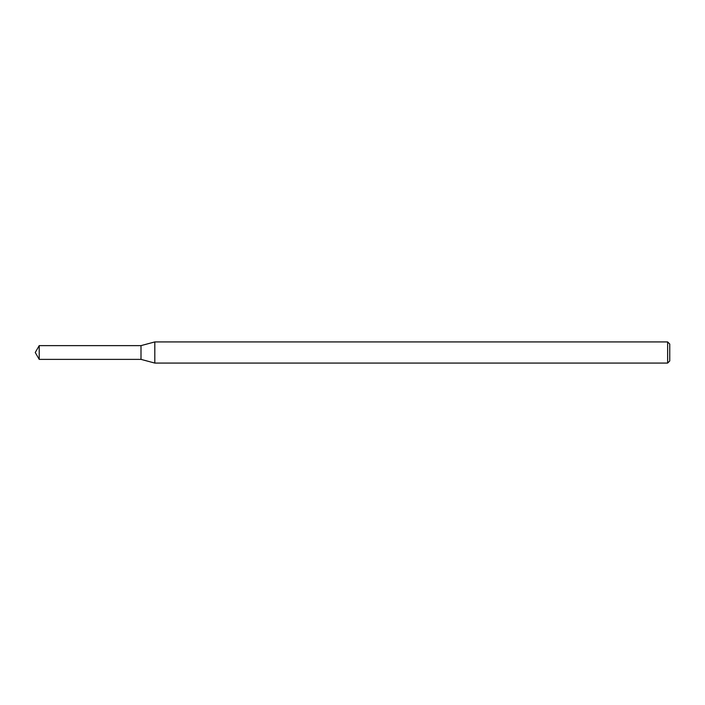 <?xml version="1.0" encoding="UTF-8"?>
<svg xmlns="http://www.w3.org/2000/svg" width="705" height="705" viewBox="0 0 705 705"><rect width="100%" height="100%" fill="white"/><g stroke="black" fill="none" stroke-linecap="round" stroke-linejoin="round"><path stroke-width="1.06" d="M39.216 345.626L141 345.626L141 359.374L141 345.626L154.809 341.925L154.809 363.075L141 359.374L39.216 359.374L39.216 345.626L35.25 352.5L39.216 359.374M667.635 363.075L667.635 341.925L669.75 344.04L669.75 360.96L667.635 363.075L154.809 363.075M667.635 341.925L154.809 341.925"/></g></svg>
